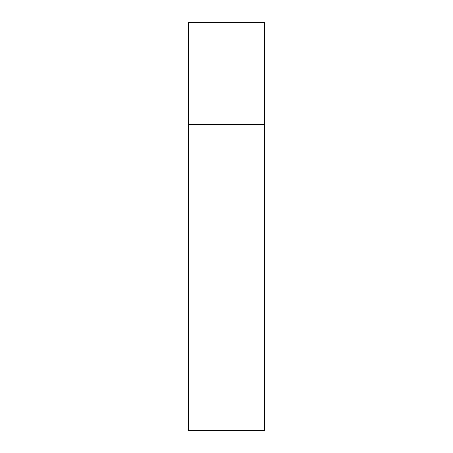 <?xml version="1.0" encoding="UTF-8"?>
<svg xmlns="http://www.w3.org/2000/svg" width="453" height="453" viewBox="0 0 453 453"><rect width="100%" height="100%" fill="white"/><g stroke="black" fill="none" stroke-linecap="round" stroke-linejoin="round"><path stroke-width="0.68" d="M188.278 124.575L264.722 124.575L264.722 22.65L188.278 22.65L188.278 430.35L264.722 430.35L264.722 124.575L188.278 124.575"/></g></svg>
